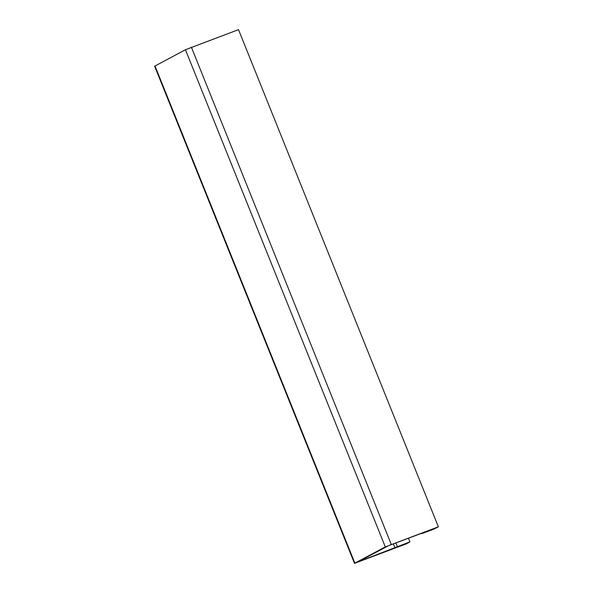 <?xml version="1.0" encoding="UTF-8"?>
<svg xmlns="http://www.w3.org/2000/svg" width="593" height="593" viewBox="0 0 593 593"><rect width="100%" height="100%" fill="white"/><g stroke="black" fill="none" stroke-linecap="round" stroke-linejoin="round"><path stroke-width="0.89" d="M354.488 563.35L154.632 66.194L185.439 49.745L238.512 29.65L438.368 526.806L433.957 529.082L421.92 533.581L424.855 532.062L436.893 527.562L388.371 545.745L357.927 561.942L409.911 541.883L406.353 543.84L354.488 563.35L385.294 546.902L438.368 526.806M421.92 533.581L421.771 533.211M397.384 546.635L395.872 542.877M409.911 541.883L408.421 538.192M395.012 547.939L393.352 543.818M191.398 47.232L391.254 544.389L389.786 545.145M185.439 49.745L385.294 546.902M154.995 65.949L354.851 563.105L357.927 561.942"/></g></svg>
